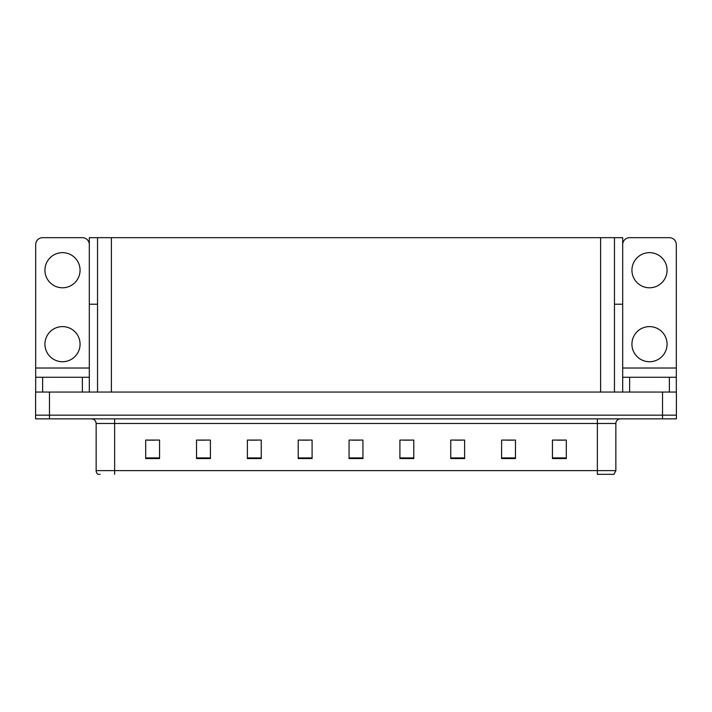 <?xml version="1.0" encoding="UTF-8"?>
<svg xmlns="http://www.w3.org/2000/svg" width="712" height="712" viewBox="0 0 712 712"><rect width="100%" height="100%" fill="white"/><g stroke="black" fill="none" stroke-linecap="round" stroke-linejoin="round"><path stroke-width="1.07" d="M614.465 304.229L622.688 304.229L622.688 368.015L676.311 368.015L676.311 392.054L676.311 377.262L629.622 377.262L629.622 392.054M622.688 304.229L622.688 237.675L89.311 237.675L89.311 304.229L97.535 304.229M49.466 418.861L676.4 418.861L676.4 415.158L35.6 415.158L35.6 392.054L49.466 392.054L49.466 415.158L35.6 415.158L35.6 418.861L49.466 418.861L49.466 415.158L676.4 415.158L676.4 392.054L49.466 392.054M97.535 237.675L97.535 392.054M614.465 237.675L614.465 392.054M615.853 470.623L614.002 474.326L597.359 474.326L597.359 470.623L615.853 470.623L615.853 423.48A4.619 4.619 0 0 1 620.472 418.861M100.072 474.326L97.998 474.326A4.619 4.619 0 0 1 96.147 470.623L96.147 423.48C95.871 420.676 94.331 419.137 91.528 418.861M566.307 458.564L566.307 440.078L552.441 440.078L552.441 458.564L566.307 458.564M515.461 458.564L515.461 440.078L501.595 440.078L501.595 458.564L515.461 458.564M464.616 458.564L464.616 440.078L450.749 440.078L450.749 458.564L464.616 458.564M413.779 458.564L413.779 440.078L399.913 440.078L399.913 458.564L413.779 458.564M159.559 458.564L159.559 440.078L145.693 440.078L145.693 458.564L159.559 458.564M210.405 458.564L210.405 440.078L196.539 440.078L196.539 458.564L210.405 458.564M261.251 458.564L261.251 440.078L247.384 440.078L247.384 458.564L261.251 458.564M312.087 458.564L312.087 440.078L298.221 440.078L298.221 458.564L312.087 458.564M362.933 458.564L362.933 440.078L349.067 440.078L349.067 458.564L362.933 458.564M454.959 440.167L461.892 440.167M506.17 440.167L513.103 440.167M557.38 440.167L564.313 440.167M301.318 440.167L308.252 440.167M250.108 440.167L257.041 440.167M198.897 440.167L205.83 440.167M147.687 440.167L154.62 440.167M403.748 440.167L410.682 440.167M352.538 440.167L359.462 440.167M62.505 287.782A17.56 17.56 0 0 1 44.936 270.213A17.56 17.56 0 0 1 62.505 252.653A17.56 17.56 0 0 1 80.064 270.213A17.56 17.56 0 0 1 62.505 287.782M62.505 361.732A17.56 17.56 0 0 1 44.936 344.172A17.56 17.56 0 0 1 62.505 326.603A17.56 17.56 0 0 1 80.064 344.172A17.56 17.56 0 0 1 62.505 361.732M82.378 392.054L82.378 377.262L42.622 377.262L42.622 392.054M89.311 244.608A6.933 6.933 0 0 0 82.378 237.675L42.622 237.675A6.933 6.933 0 0 0 35.689 244.608L35.689 368.015L89.311 368.015L89.311 392.054M89.311 304.229L89.311 368.015M35.689 392.054L35.689 377.262L42.622 377.262M82.378 377.262L89.311 377.262M35.689 377.262L35.689 368.015M649.495 287.782A17.56 17.56 0 0 1 631.936 270.213A17.56 17.56 0 0 1 649.495 252.653A17.56 17.56 0 0 1 667.064 270.213A17.56 17.56 0 0 1 649.495 287.782M649.495 361.732A17.56 17.56 0 0 1 631.936 344.172A17.56 17.56 0 0 1 649.495 326.603A17.56 17.56 0 0 1 667.064 344.172A17.56 17.56 0 0 1 649.495 361.732M676.311 368.015L676.311 244.608A6.933 6.933 0 0 0 669.378 237.675L629.622 237.675A6.933 6.933 0 0 0 622.688 244.608M622.688 392.054L622.688 377.262L629.622 377.262M622.688 377.262L622.688 368.015M662.534 392.054L662.534 418.861M111.401 237.675L111.401 392.054M600.599 237.675L600.599 392.054M597.359 418.861L597.359 423.48L96.147 423.48M615.853 423.48L597.359 423.48L597.359 470.623L114.641 470.623L114.641 474.326M96.147 470.623L114.641 470.623L114.641 418.861M362.933 457.923L349.067 457.923M312.087 457.923L298.221 457.923M261.251 457.923L247.384 457.923M210.405 457.923L196.539 457.923M159.559 457.923L145.693 457.923M413.779 457.923L399.913 457.923M464.616 457.923L450.749 457.923M515.461 457.923L501.595 457.923M566.307 457.923L552.441 457.923M669.378 392.054L669.378 377.262"/></g></svg>
